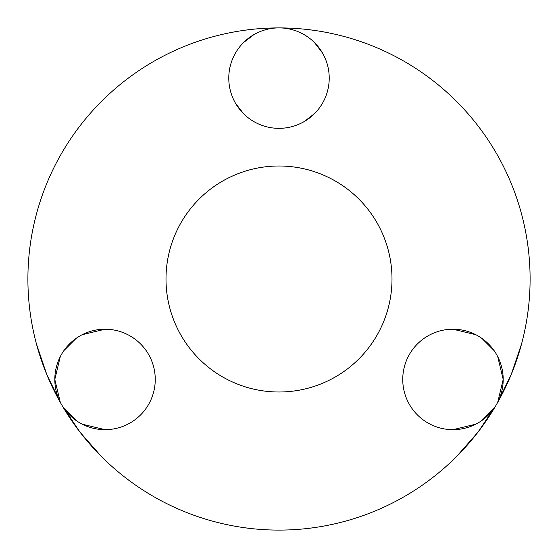 <?xml version="1.0" encoding="UTF-8"?>
<svg xmlns="http://www.w3.org/2000/svg" width="558" height="558" viewBox="0 0 558 558"><rect width="100%" height="100%" fill="white"/><g stroke="black" fill="none" stroke-linecap="round" stroke-linejoin="round"><path stroke-width="0.84" d="M82.242 334.688L105.03 329.22A50.22 50.22 0 0 1 155.25 379.44A50.22 50.22 0 0 1 105.03 429.66A50.22 50.22 0 0 1 54.81 379.44A50.22 50.22 0 0 1 105.03 329.22C98.375 329.22 91.965 330.496 85.813 333.042C79.661 335.588 74.228 339.222 69.52 343.93C64.812 348.638 61.185 354.072 58.639 360.224C56.086 366.376 54.81 372.779 54.81 379.44L60.278 356.646L54.81 379.426C54.81 386.101 56.086 392.504 58.639 398.656C61.185 404.808 64.812 410.242 69.52 414.95C74.228 419.658 79.661 423.292 85.813 425.838C91.965 428.384 98.375 429.66 105.03 429.66C111.691 429.66 118.101 428.384 124.253 425.838C130.405 423.292 135.838 419.658 140.546 414.95C145.254 410.242 148.881 404.808 151.427 398.656C153.98 392.504 155.25 386.101 155.25 379.44C155.25 372.779 153.98 366.376 151.427 360.224C148.881 354.072 145.254 348.638 140.546 343.93C135.838 339.222 130.405 335.588 124.253 333.042C118.101 330.496 111.691 329.22 105.03 329.22C98.375 329.22 91.965 330.496 85.813 333.042M499.361 398.656C501.914 392.504 503.19 386.101 503.19 379.44L497.722 356.646L503.19 379.44C503.19 372.779 501.914 366.376 499.361 360.224C496.815 354.072 493.188 348.638 488.48 343.93C483.772 339.222 478.339 335.588 472.187 333.042C466.035 330.496 459.625 329.22 452.97 329.22A50.22 50.22 0 0 1 503.19 379.44A50.22 50.22 0 0 1 452.97 429.66C459.625 429.66 466.035 428.384 472.187 425.838C478.339 423.292 483.772 419.658 488.48 414.95C493.188 410.242 496.815 404.808 499.361 398.656C501.914 392.504 503.19 386.101 503.19 379.44L497.722 402.234M298.216 31.722C304.368 34.268 309.802 37.902 314.51 42.61C309.802 37.902 304.368 34.268 298.216 31.722C292.064 29.176 285.661 27.9 279 27.9L278.993 27.9A50.22 50.22 0 0 1 329.22 78.12A50.22 50.22 0 0 1 279 128.34A50.22 50.22 0 0 1 228.78 78.12A50.22 50.22 0 0 1 279 27.9A251.1 251.1 0 0 1 496.906 403.776L511.163 374.69L521.542 343.986C527.247 322.698 530.1 301.041 530.1 279C530.1 256.959 527.247 235.302 521.542 214.014C515.843 192.726 507.48 172.534 496.46 153.45C485.439 134.366 472.138 117.027 456.556 101.444C440.973 85.862 423.634 72.561 404.55 61.54C385.466 50.52 365.274 42.157 343.986 36.458C322.698 30.753 301.041 27.9 279 27.9C256.959 27.9 235.302 30.753 214.014 36.458C192.726 42.157 172.534 50.52 153.45 61.54C134.366 72.561 117.027 85.862 101.444 101.444C85.862 117.027 72.561 134.366 61.54 153.45C50.52 172.534 42.157 192.726 36.458 214.014C30.753 235.302 27.9 256.959 27.9 279C27.9 301.041 30.753 322.698 36.458 343.986L46.837 374.69L61.094 403.776A251.1 251.1 0 0 1 279 27.9C256.959 27.9 235.302 30.753 214.014 36.458C192.726 42.157 172.534 50.52 153.45 61.54M322.238 383.395C308.4 389.128 293.982 391.995 279 391.995A112.995 112.995 0 0 1 166.005 279A112.995 112.995 0 0 1 279 166.005C293.982 166.005 308.4 168.872 322.238 174.605C336.083 180.339 348.304 188.506 358.899 199.101C369.494 209.696 377.661 221.917 383.395 235.762C389.128 249.6 391.995 264.018 391.995 279C391.995 293.982 389.128 308.4 383.395 322.238C377.661 336.083 369.494 348.304 358.899 358.899C348.304 369.494 336.083 377.661 322.238 383.395C308.4 389.128 293.982 391.995 279 391.995C264.018 391.995 249.6 389.128 235.762 383.395C221.917 377.661 209.696 369.494 199.101 358.899C188.506 348.304 180.339 336.083 174.605 322.238C168.872 308.4 166.005 293.982 166.005 279C166.005 264.018 168.872 249.6 174.605 235.762C180.339 221.917 188.506 209.696 199.101 199.101C209.696 188.506 221.917 180.339 235.762 174.605C249.6 168.872 264.018 166.005 279 166.005C293.982 166.005 308.4 168.872 322.238 174.605M343.93 521.563A251.1 251.1 0 0 0 495.943 405.443A251.1 251.1 0 0 1 279 530.1A251.1 251.1 0 0 0 279.063 530.1M60.278 402.234L54.81 379.454C54.81 386.101 56.086 392.504 58.639 398.656M63.905 350.612L76.202 338.308M105.002 429.66L82.242 424.192M76.202 420.572L63.905 408.268M494.095 408.268L481.798 420.572M475.758 424.192L452.998 429.66M472.187 333.042C466.035 330.496 459.625 329.22 452.97 329.22C446.309 329.22 439.899 330.496 433.747 333.042C427.595 335.588 422.162 339.222 417.454 343.93C412.746 348.638 409.119 354.072 406.573 360.224C404.02 366.376 402.75 372.779 402.75 379.44C402.75 386.101 404.02 392.504 406.573 398.656C409.119 404.808 412.746 410.242 417.454 414.95C422.162 419.658 427.595 423.292 433.747 425.838C439.899 428.384 446.309 429.66 452.97 429.66A50.22 50.22 0 0 1 402.75 379.44A50.22 50.22 0 0 1 452.97 329.22L475.758 334.688M481.798 338.308L494.095 350.612M325.398 97.336C322.852 103.488 319.218 108.922 314.51 113.63C319.218 108.922 322.852 103.488 325.398 97.336C327.944 91.184 329.22 84.781 329.22 78.12C329.22 71.459 327.944 65.056 325.398 58.904C322.852 52.752 319.218 47.318 314.51 42.61L322.489 52.989M259.784 124.518C253.632 121.972 248.198 118.338 243.49 113.63C248.198 118.338 253.632 121.972 259.784 124.518C265.936 127.064 272.339 128.34 279 128.34C285.661 128.34 292.064 127.064 298.216 124.518C304.368 121.972 309.802 118.338 314.51 113.63L304.131 121.609M232.602 58.904C235.148 52.752 238.782 47.318 243.49 42.61C238.782 47.318 235.148 52.752 232.602 58.904C230.056 65.056 228.78 71.459 228.78 78.12C228.78 84.781 230.056 91.184 232.602 97.336C235.148 103.488 238.782 108.922 243.49 113.63L235.511 103.251M279 27.9C272.339 27.9 265.936 29.176 259.784 31.722C253.632 34.268 248.198 37.902 243.49 42.61L253.869 34.631M279 530.1A251.1 251.1 0 0 1 62.057 405.443L80.094 432.269L101.444 456.556C117.027 472.138 134.366 485.439 153.45 496.46C172.534 507.48 192.726 515.843 214.014 521.542C235.302 527.247 256.959 530.1 279 530.1C301.041 530.1 322.698 527.247 343.986 521.542C365.274 515.843 385.466 507.48 404.55 496.46C423.634 485.439 440.973 472.138 456.556 456.556L477.906 432.269L495.943 405.443M153.45 496.46C172.534 507.48 192.726 515.843 214.014 521.542M343.986 521.542C365.274 515.843 385.466 507.48 404.55 496.46M521.542 343.986C527.247 322.698 530.1 301.041 530.1 279C530.1 256.959 527.247 235.302 521.542 214.014C515.843 192.726 507.48 172.534 496.46 153.45M36.458 214.014C30.753 235.302 27.9 256.959 27.9 279C27.9 301.041 30.753 322.698 36.458 343.986M383.395 235.762C389.128 249.6 391.995 264.018 391.995 279C391.995 293.982 389.128 308.4 383.395 322.238C377.661 336.083 369.494 348.304 358.899 358.899M235.762 174.605C249.6 168.872 264.018 166.005 279 166.005A112.995 112.995 0 0 1 391.995 279A112.995 112.995 0 0 1 279 391.995C264.018 391.995 249.6 389.128 235.762 383.395M174.605 322.238C168.872 308.4 166.005 293.982 166.005 279C166.005 264.018 168.872 249.6 174.605 235.762M452.97 429.66C459.625 429.66 466.035 428.384 472.187 425.838M503.19 379.44C503.19 372.779 501.914 366.376 499.361 360.224M58.639 360.224C56.086 366.376 54.81 372.779 54.81 379.44M85.813 425.838C91.965 428.384 98.375 429.66 105.03 429.66"/></g></svg>
